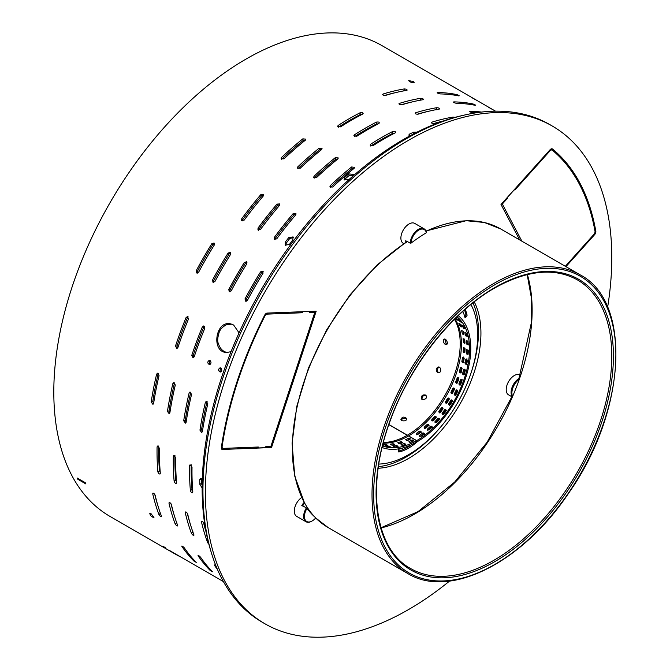 <?xml version="1.0" encoding="UTF-8"?>
<svg xmlns="http://www.w3.org/2000/svg" width="670" height="670" viewBox="0 0 670 670"><rect width="100%" height="100%" fill="white"/><g stroke="black" fill="none" stroke-linecap="round" stroke-linejoin="round"><path stroke-width="1" d="M378.801 464.076A97.703 56.414 120 0 0 408.591 454.67A97.703 56.414 120 0 0 470.926 304.507M464.653 316.466A1.147 0.662 120 0 0 464.796 316.307L465.432 315.511A1.147 0.662 120 0 0 465.818 314.264A45.979 26.549 120 0 0 464.486 309.959M459.913 384.555A45.979 26.549 120 0 0 461.906 380.041M463.958 374.287A45.979 26.549 120 0 0 465.173 369.79M398.432 451.111A45.979 26.549 120 0 0 411.455 444.746M388.893 424.529L407.377 435.199A74.713 43.14 120 0 0 454.469 319.347A74.713 43.14 120 0 1 407.377 435.199A74.713 43.14 120 0 1 383.424 442.401A74.713 43.14 120 0 0 407.293 435.249L388.86 424.604M462.761 311.5A45.979 26.549 -60 0 1 464.821 317.111A1.147 0.662 120 0 0 465.03 317.429A1.147 0.662 120 0 0 466.01 317.01L466.655 316.215A1.147 0.662 120 0 0 467.04 314.975A45.979 26.549 120 0 0 465.139 309.389M456.027 392.679L456.496 392.721A1.147 0.662 120 0 0 457.107 392.461M403.725 447.677A45.979 26.549 -60 0 1 399.471 449.051A1.147 0.662 120 0 0 398.432 450.55L398.432 451.404A1.147 0.662 120 0 0 398.675 451.932A1.147 0.662 120 0 0 399.01 451.974A45.979 26.549 120 0 0 417.435 441.589M382.135 447.518A76.439 44.136 120 0 0 416.623 442.066L416.623 440.651L408.491 435.961A74.713 43.14 -60 0 1 383.248 443.054A74.713 43.14 120 0 0 408.591 435.902A74.713 43.14 120 0 0 454.955 318.87A74.713 43.14 -60 0 1 408.574 435.91L416.707 440.609A74.713 43.14 120 0 0 464.662 377.553A74.713 43.14 120 0 0 457.007 316.86M437.451 372.453C435.517 369.941 435.91 368.106 438.632 366.951C440.659 366.724 442.275 372.897 438.121 372.688L438.481 372.604C436.698 370.518 436.932 368.668 439.177 367.068M422.134 399.479L421.639 399.077C421.028 395.752 422.401 394.412 425.76 395.066C427.276 398.014 426.061 399.488 422.134 399.479M422.05 399.429C421.882 396.506 423.222 395.174 426.078 395.442M401.732 420.676L400.903 419.613C402.017 416.782 403.884 416.372 406.522 418.398C406.858 420.492 405.266 421.254 401.732 420.676M401.171 420.199C402.637 418.139 404.429 417.753 406.548 419.035M445.039 344.263C443.038 342.161 442.719 340.469 444.059 339.188C446.153 337.915 448.816 344.363 446.396 344.439L445.039 344.263L446.245 343.769L444.754 339.087M446.949 344.02L446.245 343.769M419.613 436.698L419.487 435.366A74.713 43.14 120 0 0 422.67 433.029L424.286 433.423L424.294 433.967A74.713 43.14 -60 0 1 421.112 436.312L419.495 435.885L419.487 435.366L419.495 435.885M420.191 436.287A76.439 44.136 120 0 0 422.871 434.294L422.67 433.029M422.871 434.294L423.683 434.219L423.474 432.954M424.495 434.688L424.294 433.967M427.695 430.316L427.385 429.127A74.713 43.14 120 0 0 430.458 426.296L432.066 426.631L432.091 427.234A74.713 43.14 -60 0 1 429.009 430.073L427.401 429.705L427.385 429.127L427.401 429.705M427.988 430.048A76.439 44.136 120 0 0 430.844 427.41L430.458 426.296M430.844 427.41L431.639 427.267L431.245 426.162M432.452 427.736L432.091 427.234M435.45 422.72L434.964 421.706A74.713 43.14 120 0 0 437.87 418.449L439.445 418.733L439.495 419.387A74.713 43.14 -60 0 1 436.589 422.644L434.998 422.343L434.964 421.706L434.998 422.343M435.525 422.644A76.439 44.136 120 0 0 438.423 419.378L437.87 418.449M438.423 419.378L439.193 419.185L438.632 418.264M439.57 418.934L439.495 419.387M442.769 414.78L442.058 413.281A74.713 43.14 120 0 0 444.721 409.663L445.458 409.437L446.354 410.601A74.713 43.14 -60 0 1 443.682 414.219L442.937 414.428L442.058 413.281L442.125 413.951M442.711 414.094A76.439 44.136 120 0 0 445.433 410.4L444.721 409.663M445.433 410.4L446.178 410.157L445.458 409.437M449.403 405.358L448.506 404.027A74.713 43.14 120 0 0 450.868 400.149L452.376 400.367L452.493 401.087A74.713 43.14 -60 0 1 450.131 404.973L448.607 404.747L448.506 404.027M449.302 404.63A76.439 44.136 120 0 0 451.722 400.66L450.868 400.149M451.722 400.66L452.418 400.392L451.563 399.898M455.382 395.401L454.151 394.178A74.713 43.14 120 0 0 456.153 390.124L457.618 390.317L457.778 391.062A74.713 43.14 -60 0 1 455.776 395.124L454.294 394.923L454.151 394.178M455.081 394.555A76.439 44.136 120 0 0 457.133 390.401L456.153 390.124L456.798 389.848M457.133 390.401L457.786 390.116M455.223 395.308L454.294 394.923M460.382 385.024L459.905 384.094L458.866 383.96A74.713 43.14 120 0 0 460.466 379.815L461.06 379.53L462.091 380.753A74.713 43.14 -60 0 1 460.491 384.898L459.871 385.175L458.866 383.96M459.905 384.094A76.439 44.136 120 0 0 461.546 379.857L460.466 379.815L461.06 379.53M461.546 379.857L462.141 379.563M460.491 384.898L460.022 385.2M460.097 384.856L459.059 384.706M464.201 374.43L463.665 373.491L462.543 373.592A74.713 43.14 120 0 0 463.707 369.463L464.243 369.187L465.332 370.401A74.713 43.14 -60 0 1 464.168 374.53L463.606 374.815L462.543 373.592M463.665 373.491A76.439 44.136 120 0 0 464.796 369.505M464.854 369.271L464.243 369.187M464.168 374.53L463.606 374.815L464.729 374.731M463.908 374.262L462.794 374.346M466.797 363.877L466.278 362.998L465.097 363.333A74.713 43.14 120 0 0 465.792 359.313L466.27 359.045L467.417 360.251A74.713 43.14 -60 0 1 466.722 364.271L465.407 364.078L465.097 363.333M466.278 362.998A76.439 44.136 120 0 0 466.906 359.413M466.99 358.877L466.27 359.045M466.722 364.271L467.4 364.22M466.58 363.751L465.407 364.078M468.146 353.626L467.685 352.839L466.471 353.408A74.713 43.14 120 0 0 466.68 349.581L468.305 350.519A74.713 43.14 -60 0 1 468.095 354.346L466.839 354.128L466.471 353.408M467.685 352.839A76.439 44.136 120 0 0 467.869 349.79M468.045 353.567L466.839 354.128M467.057 344.732L468.271 343.961L467.844 343.266L466.621 344.045A74.713 43.14 120 0 0 466.345 340.511L467.97 341.449A74.713 43.14 -60 0 1 468.255 344.991L466.621 344.045M467.844 343.266A76.439 44.136 120 0 0 467.685 340.946M466.756 334.489L465.566 335.469A74.713 43.14 120 0 0 464.804 332.303L466.429 333.25A74.713 43.14 -60 0 1 467.191 336.415L465.566 335.469M467.25 335.142L466.052 336.114M464.452 326.726L463.313 327.881A74.713 43.14 120 0 0 462.082 325.151L463.707 326.089A74.713 43.14 -60 0 1 464.938 328.819L463.313 327.881M465.005 327.32L463.858 328.467M460.416 320.829L459.913 321.441A74.713 43.14 120 0 0 458.255 319.222L459.88 320.159A74.713 43.14 -60 0 1 461.538 322.379L459.913 321.441M460.91 321.483L460.516 321.969M382.294 445.089L383.927 446.027A74.713 43.14 -60 0 1 382.595 445.617M386.247 446.011L386.288 445.902A74.713 43.14 120 0 0 389.077 446.136L390.702 447.074A74.713 43.14 -60 0 1 387.913 446.84L386.356 446.094M388.508 447.702L389.077 446.136M389.613 447.016L389.84 446.379M393.382 446.187L393.432 446.002A74.713 43.14 120 0 0 396.431 445.6L398.055 446.538A74.713 43.14 -60 0 1 395.057 446.94L393.466 446.27M396.029 447.166L396.431 445.6M396.824 447.334L397.218 445.768M401.07 444.88L401.054 444.537A74.713 43.14 120 0 0 404.186 443.515L405.819 444.453A74.713 43.14 -60 0 1 402.678 445.475L400.995 444.813M402.703 445.466A76.439 44.136 120 0 0 403.968 445.022L404.186 443.515M403.968 445.022L404.781 445.115L404.99 443.599M409.78 442.418L408.96 441.53A74.713 43.14 120 0 0 412.167 439.905L413.792 440.843A74.713 43.14 -60 0 1 410.584 442.468L409.78 442.418M409.94 442.468A76.439 44.136 120 0 0 412.134 441.337L412.167 439.905M412.134 441.337L412.946 441.346L412.98 439.922M406.531 440.542L405.71 439.646A74.713 43.14 120 0 0 408.918 438.029L410.543 438.967A74.713 43.14 -60 0 1 407.335 440.592L406.531 440.542M406.69 440.592A76.439 44.136 120 0 0 408.876 439.461L408.918 438.029M408.876 439.461L409.697 439.47L409.73 438.046M398.625 443.473L397.796 442.661A74.713 43.14 120 0 0 400.936 441.639L402.561 442.577A74.713 43.14 -60 0 1 399.421 443.599L398.625 443.473M399.454 443.59A76.439 44.136 120 0 0 400.719 443.146L400.936 441.639M400.719 443.146L401.523 443.239L401.74 441.723M391.029 444.863L390.183 444.126A74.713 43.14 120 0 0 393.181 443.724L394.806 444.662A74.713 43.14 -60 0 1 391.808 445.064L391.029 444.863M392.779 445.29L393.181 443.724M393.575 445.45L393.968 443.892M383.918 444.687L383.039 444.026A74.713 43.14 120 0 0 385.828 444.252L387.453 445.198A74.713 43.14 -60 0 1 384.664 444.964L383.918 444.687M385.258 445.826L385.828 444.252M386.364 445.14L386.59 444.503M458.213 320.394L456.664 319.565A74.713 43.14 120 0 0 455.659 318.175M457.66 319.607L457.267 320.092M457.166 318.945L456.664 319.565M456.002 317.789L456.63 318.284A74.713 43.14 -60 0 1 458.288 320.503L458.288 320.503M461.638 326.834L460.056 325.997A74.713 43.14 120 0 0 458.833 323.275L460.457 324.213A74.713 43.14 -60 0 1 461.689 326.943L461.689 326.943M461.747 325.444L460.608 326.591M461.203 324.849L460.056 325.997M463.925 334.456L462.317 333.593A74.713 43.14 120 0 0 461.555 330.427L463.179 331.365A74.713 43.14 -60 0 1 463.942 334.531L463.942 334.531M464 333.266L462.803 334.238M463.506 332.613L462.317 333.593M464.997 343.082L463.372 342.169A74.713 43.14 120 0 0 463.096 338.635L464.72 339.573A74.713 43.14 -60 0 1 464.997 343.107L464.611 343.325L464.997 343.107M463.372 342.169L464.595 341.39L465.022 342.085L463.799 342.856M464.595 341.39A76.439 44.136 120 0 0 464.436 339.062M464.821 352.529L463.581 352.253L463.221 351.532A74.713 43.14 120 0 0 463.431 347.705L465.055 348.643A74.713 43.14 -60 0 1 464.846 352.47L464.394 352.722L464.846 352.47M464.896 351.75L463.581 352.253M464.796 351.691L464.427 350.963L463.221 351.532M464.427 350.963A76.439 44.136 120 0 0 464.611 347.914M464.143 362.344L462.962 362.663L461.848 361.457A74.713 43.14 120 0 0 462.543 357.428L463.833 357.638L464.168 358.366A74.713 43.14 -60 0 1 463.472 362.395L462.962 362.663L463.472 362.395M463.548 361.993L462.149 362.194M463.33 361.867L463.029 361.122L461.848 361.457M463.029 361.122A76.439 44.136 120 0 0 463.657 357.537M463.741 357.001L463.02 357.169M461.471 372.847L460.357 372.939L459.293 371.716A74.713 43.14 120 0 0 460.449 367.587L460.994 367.311L462.082 368.525A74.713 43.14 -60 0 1 460.918 372.654L460.357 372.939L460.918 372.654M460.952 372.545L459.545 372.47M460.659 372.378L460.416 371.616L459.293 371.716M460.416 371.616A76.439 44.136 120 0 0 461.538 367.629M461.605 367.394L460.994 367.311M456.772 383.324L455.617 382.084A74.713 43.14 120 0 0 457.216 377.939L457.811 377.654L458.841 378.877A74.713 43.14 -60 0 1 457.242 383.022L456.622 383.299L457.242 383.022M457.133 383.148L455.809 382.83M456.84 382.98L456.655 382.218L455.617 382.084M456.655 382.218A76.439 44.136 120 0 0 458.288 377.981L457.216 377.939L457.811 377.654M458.288 377.981L458.891 377.687M452.124 393.524L451.044 393.039L450.902 392.302A74.713 43.14 120 0 0 452.903 388.248L453.548 387.972L454.528 389.186A74.713 43.14 -60 0 1 452.526 393.24L451.044 393.039M451.965 393.432L451.831 392.679L450.902 392.302M451.831 392.679A76.439 44.136 120 0 0 453.883 388.525L452.903 388.248L453.548 387.972M453.883 388.525L454.528 388.24M446.17 403.34L445.257 402.151A74.713 43.14 120 0 0 447.619 398.273L449.118 398.483L449.243 399.211A74.713 43.14 -60 0 1 446.882 403.089L446.17 403.34M446.145 403.482L445.257 402.151M446.053 402.754A76.439 44.136 120 0 0 448.473 398.784L447.619 398.273M448.473 398.784L449.168 398.516L448.305 398.014M439.688 412.544L438.808 411.397A74.713 43.14 120 0 0 441.471 407.787L442.208 407.561L443.096 408.725A74.713 43.14 -60 0 1 440.433 412.343L439.688 412.544M438.875 412.075L438.808 411.397L439.461 412.218A76.439 44.136 120 0 0 442.183 408.524L441.471 407.787M439.52 412.904L439.461 412.218M442.183 408.524L442.929 408.281L442.208 407.561M432.56 420.936L431.715 419.83A74.713 43.14 120 0 0 434.621 416.572L436.195 416.857L436.245 417.51A74.713 43.14 -60 0 1 433.339 420.768L432.56 420.936M431.748 420.467L431.715 419.83L432.2 420.844M432.276 420.768A76.439 44.136 120 0 0 435.173 417.502L434.621 416.572M435.173 417.502L435.944 417.31L435.383 416.388M424.964 428.298L424.127 427.251A74.713 43.14 120 0 0 427.209 424.42L428.808 424.755L428.833 425.358A74.713 43.14 -60 0 1 425.76 428.189L424.964 428.298M424.152 427.828L424.445 428.432M424.738 428.172A76.439 44.136 120 0 0 427.594 425.534L427.209 424.42M427.594 425.534L428.39 425.391L427.996 424.286M429.202 425.86L428.833 425.358M417.058 434.478L416.238 433.49A74.713 43.14 120 0 0 419.42 431.145L421.036 431.547L421.045 432.091A74.713 43.14 -60 0 1 417.862 434.428L417.058 434.478M416.246 434.009L416.363 434.822M416.941 434.411A76.439 44.136 120 0 0 419.621 432.418L419.42 431.145M419.621 432.418L420.433 432.343L420.224 431.078M421.246 432.812L421.045 432.091M416.623 441.966L416.707 440.609M416.707 442.016A76.439 44.136 120 0 0 465.667 377.821A76.439 44.136 120 0 0 458.255 315.671M382.545 445.843A74.713 43.14 120 0 0 416.623 440.651M461.22 380.728L460.508 382.587M607.623 307.287A287.371 165.917 120 0 0 552.281 126.027L549.844 124.62A287.371 165.917 120 0 0 406.154 138.849A287.371 165.917 120 0 0 218.42 392.084A287.371 165.917 120 0 0 262.472 622.363L264.91 623.77A287.371 165.917 120 0 0 449.562 581.066M378.408 466.655A102.301 59.069 120 0 0 437.853 430.274M471.178 372.553A102.301 59.069 120 0 0 472.961 302.873M565.849 163.756A287.371 165.917 120 0 0 551.494 148.799M222.197 447.954L221.318 447.995M594.927 230.823L595.839 231.351A287.371 165.917 120 0 0 552.465 148.983A2.873 1.658 -60 0 0 552.34 148.899A2.873 1.658 -60 0 0 550.045 149.753L501.001 204.476L519.669 239.927M595.839 231.351A2.873 1.658 -60 0 1 594.7 234.55L594.081 234.198M565.941 266.643L594.7 234.55M378.173 468.246A102.301 59.069 120 0 0 459.746 404.429A102.301 59.069 120 0 0 474.226 301.877M552.281 126.027A287.371 165.917 120 0 0 408.591 140.256A287.371 165.917 120 0 0 220.857 393.491A287.371 165.917 120 0 0 264.91 623.77M221.351 447.56A287.371 165.917 -60 0 1 264.717 315.118A2.873 1.658 -60 0 1 267.146 313.083L316.19 311.182L271.534 447.543L222.49 449.453A2.873 1.658 -60 0 1 221.912 449.319A2.873 1.658 -60 0 1 221.351 447.56M269.851 446.572L271.534 447.543M311.977 521.067A11.499 6.633 -60 0 1 311.776 521.185A11.499 6.633 -60 0 1 306.022 521.754A11.499 6.633 -60 0 1 306.366 507.919L301.894 505.339A11.499 6.633 120 0 1 304.147 502.391A11.499 6.633 120 0 0 301.785 505.515L302.597 505.984A11.499 6.633 120 0 1 304.691 503.153M301.676 497.492A11.499 6.633 120 0 0 297.011 502.525A11.499 6.633 120 0 0 296.676 516.361L306.022 521.754M306.366 507.919L306.986 508.438A174.15 100.542 120 0 0 315.771 517.86A10.921 6.306 120 0 1 312.178 520.95L311.776 521.185M306.986 508.438A10.921 6.306 120 0 0 304.976 519.409A10.921 6.306 120 0 0 312.178 520.95M520.272 375.066L520.087 374.957A11.499 6.633 120 0 0 517.768 374.421A11.499 6.633 120 0 0 507.676 383.374A11.499 6.633 120 0 0 508.589 394.865L511.939 396.799M519.744 378.056A11.499 6.633 120 0 0 512.181 387.084A11.499 6.633 120 0 0 512.441 396.833A11.499 6.633 120 0 1 512.181 387.084A11.499 6.633 120 0 1 519.744 378.056M519.325 379.245A11.499 6.633 120 0 0 512.642 396.372M406.606 242.113A11.499 6.633 120 0 1 406.581 241.066L410.241 243.177A11.499 6.633 -60 0 1 415.366 231.778A11.499 6.633 -60 0 1 424.11 228.822A11.499 6.633 -60 0 1 426.321 232.272L426.321 232.758A174.15 100.542 120 0 0 411.053 243.109L410.241 243.177M424.11 228.822L414.764 223.42A11.499 6.633 120 0 0 405.584 226.854A11.499 6.633 120 0 0 400.92 238.872A11.499 6.633 120 0 0 403.273 243.336L403.709 243.587M405.769 240.597A11.499 6.633 120 0 0 405.853 242.172A11.499 6.633 120 0 1 405.769 240.597M426.321 232.758A10.921 6.306 120 0 0 418.097 230.514A10.921 6.306 120 0 0 411.053 243.109M493.304 109.914A271.853 156.956 120 0 0 492.09 109.193A271.853 156.956 120 0 0 488.924 107.451L488.639 107.309M488.907 107.493L491.361 108.858A271.853 156.956 -60 0 1 494.535 110.609L495.507 111.161M399.236 104.336L399.404 103.389C398.633 104.336 399.446 104.805 401.841 104.796A271.853 156.956 -60 0 1 423.005 99.713C423.725 99.009 422.912 98.54 420.567 98.306A271.853 156.956 120 0 0 399.404 103.389L398.926 103.783M420.567 98.306L420.023 100.391M423.005 99.713L423.457 99.453M297.781 166.855L297.363 168.128L300.219 168.262A271.853 156.956 -60 0 1 321.575 149.611L322.052 148.573L319.138 148.204A271.853 156.956 120 0 0 297.781 166.855L297.966 168.739M321.675 149.519L319.448 149.862A269.558 155.624 120 0 0 298.276 168.363M319.138 148.204L319.448 149.862M212.499 280.102L213.06 282.405L214.936 281.509A271.853 156.956 -60 0 1 230.505 254.491L230.321 252.397L228.068 253.084A271.853 156.956 120 0 0 212.499 280.102L213.713 280.646L213.722 282.489M230.715 252.925L229.148 253.863A269.558 155.624 120 0 0 213.713 280.646M228.068 253.084L229.148 253.863M167.441 411.405L169.208 413.767L169.879 412.812A271.853 156.956 -60 0 1 175.305 385.007L173.748 382.587L172.868 383.6A271.853 156.956 120 0 0 167.441 411.405L169.041 410.844L169.845 412.929M174.619 382.846L174.418 383.274A269.558 155.624 120 0 0 169.041 410.844M172.868 383.6L174.418 383.274M169.125 502.55L168.982 503.204A271.853 156.956 120 0 0 175.222 524.015C176.562 525.908 177.374 526.377 177.659 525.422A271.853 156.956 -60 0 1 171.419 504.611C170.264 502.55 169.451 502.081 168.982 503.204L169.719 502.584M177.625 525.975L177.659 525.422M175.222 524.015L176.746 522.5M415.492 113.724L415.66 112.769C414.889 113.724 415.702 114.193 418.097 114.176A271.853 156.956 -60 0 1 439.26 109.101C439.981 108.398 439.168 107.929 436.823 107.694A271.853 156.956 120 0 0 415.66 112.769L415.182 113.171M436.823 107.694L436.279 109.78M439.26 109.101L439.713 108.842M314.037 176.244L313.619 177.517L316.474 177.651A271.853 156.956 -60 0 1 337.831 158.991L338.308 157.961L335.394 157.584A271.853 156.956 120 0 0 314.037 176.244L314.23 178.128M337.931 158.907L335.703 159.251A269.558 155.624 120 0 0 314.531 177.743M335.394 157.584L335.703 159.251M228.755 289.482L229.316 291.793L231.192 290.889A271.853 156.956 -60 0 1 246.761 263.88L246.577 261.777L244.324 262.472A271.853 156.956 120 0 0 228.755 289.482L229.969 290.026L229.978 291.869M246.97 262.313L245.404 263.243A269.558 155.624 120 0 0 229.969 290.026M244.324 262.472L245.404 263.243M183.697 420.793L185.464 423.155L186.134 422.201A271.853 156.956 -60 0 1 191.561 394.396L190.004 391.967L189.124 392.989A271.853 156.956 120 0 0 183.697 420.793L185.297 420.224L186.101 422.318M190.875 392.226L190.674 392.654A269.558 155.624 120 0 0 185.297 420.224M189.124 392.989L190.674 392.654M185.381 511.939L185.238 512.592A271.853 156.956 120 0 0 191.478 533.404C192.818 535.297 193.63 535.766 193.915 534.811A271.853 156.956 -60 0 1 187.675 513.999C186.52 511.939 185.707 511.47 185.238 512.592L185.975 511.964M193.881 535.364L193.915 534.811M191.478 533.404L193.002 531.888M454.997 117.367L453.079 117.074A271.853 156.956 120 0 0 431.916 122.158L431.438 122.56M431.748 123.112L431.916 122.158C431.145 123.104 431.957 123.582 434.353 123.565A271.853 156.956 -60 0 1 442.778 121.178M453.079 117.074L452.845 117.979M330.293 185.632L329.875 186.905L332.73 187.039A271.853 156.956 -60 0 1 354.087 168.379L354.564 167.341L351.649 166.972A271.853 156.956 120 0 0 330.293 185.632L330.486 187.508M354.187 168.287L351.959 168.631A269.558 155.624 120 0 0 330.787 187.131M351.649 166.972L351.959 168.631M245.011 298.87L245.572 301.182L247.448 300.277A271.853 156.956 -60 0 1 263.017 273.268L262.833 271.166L260.58 271.861A271.853 156.956 120 0 0 245.011 298.87L246.225 299.415L246.233 301.257M263.226 271.702L261.66 272.631A269.558 155.624 120 0 0 246.225 299.415M260.58 271.861L261.66 272.631M199.953 430.173L201.72 432.544L202.39 431.581A271.853 156.956 -60 0 1 207.817 403.776L206.26 401.355L205.38 402.368A271.853 156.956 120 0 0 199.953 430.173L201.553 429.612L202.357 431.698M207.131 401.615L206.93 402.042A269.558 155.624 120 0 0 201.553 429.612M205.38 402.368L206.93 402.042M205.966 531.369A271.853 156.956 -60 0 1 203.931 523.379C202.776 521.319 201.963 520.85 201.494 521.972A271.853 156.956 120 0 0 207.733 542.792L208.873 544.241M207.733 542.792L208.345 542.181M201.636 521.319L201.494 521.972L202.231 521.352M477.048 100.525A271.853 156.956 120 0 0 475.834 99.813A271.853 156.956 120 0 0 472.668 98.063L472.383 97.929M472.651 98.105L475.105 99.478A271.853 156.956 -60 0 1 478.28 101.22L492.09 109.193M382.98 94.956L383.148 94.001C382.377 94.956 383.19 95.425 385.585 95.408A271.853 156.956 -60 0 1 406.749 90.333C407.469 89.621 406.656 89.152 404.312 88.926A271.853 156.956 120 0 0 383.148 94.001L382.671 94.403M404.312 88.926L403.767 91.003M406.749 90.333L407.201 90.065M281.526 157.475L281.107 158.748L283.963 158.882A271.853 156.956 -60 0 1 305.319 140.223L305.796 139.184L302.873 138.816A271.853 156.956 120 0 0 281.526 157.475L281.71 159.351M305.42 140.131L303.192 140.474A269.558 155.624 120 0 0 282.02 158.974M302.873 138.816L303.192 140.474M196.243 270.714L196.804 273.025L198.68 272.12A271.853 156.956 -60 0 1 214.249 245.111L214.065 243.009L211.812 243.704A271.853 156.956 120 0 0 196.243 270.714L197.457 271.258L197.466 273.1M214.459 243.545L212.892 244.475A269.558 155.624 120 0 0 197.457 271.258M211.812 243.704L212.892 244.475M151.186 402.017L152.953 404.387L153.623 403.424A271.853 156.956 -60 0 1 159.05 375.619L157.492 373.198L156.613 374.212A271.853 156.956 120 0 0 151.186 402.017L152.785 401.456L153.589 403.541M158.355 373.458L158.162 373.885A269.558 155.624 120 0 0 152.785 401.456M156.613 374.212L158.162 373.885M152.869 493.162L152.727 493.815A271.853 156.956 120 0 0 158.966 514.635C160.306 516.52 161.118 516.989 161.403 516.042A271.853 156.956 -60 0 1 155.164 495.222C154.008 493.162 153.195 492.693 152.727 493.815L153.464 493.195M161.37 516.595L161.403 516.042M158.966 514.635L160.49 513.111M215.849 565.614L214.408 565.229L214.693 564.869M190.381 490.641C191.335 492.86 192.148 493.329 192.818 492.048A271.853 156.956 -60 0 1 192.022 467.065L190.02 464.812L189.585 465.658A271.853 156.956 120 0 0 190.381 490.641L191.997 489.527L192.742 491.068M192.541 492.81L192.818 492.048M189.585 465.658L191.21 464.762M274.29 237.44L274.206 239.299L276.727 238.847A271.853 156.956 -60 0 1 295.679 214.903L295.947 213.303L293.242 213.495A271.853 156.956 120 0 0 274.29 237.44L275.194 238.47L274.842 239.676M296.081 214.065L293.988 214.735A269.558 155.624 120 0 0 275.194 238.47M293.242 213.495L293.988 214.735M395.141 132.903C395.945 131.621 395.132 131.153 392.695 131.496A271.853 156.956 120 0 0 370.652 144.234L370.15 145.047L373.09 145.641A271.853 156.956 -60 0 1 395.141 132.903L395.643 132.283M370.652 144.234L370.745 146.052M394.437 133.263L392.603 133.422A269.558 155.624 120 0 0 370.996 145.892M392.695 131.496L392.603 133.422M481.512 112.074A271.853 156.956 120 0 0 470.131 111.27L469.72 111.396M469.955 111.756L470.131 111.27C469.494 111.706 470.306 112.175 472.568 112.677A271.853 156.956 -60 0 1 476.127 112.803M198.052 555.43L198.153 555.84A271.853 156.956 120 0 0 210.079 570.363L212.516 571.77A271.853 156.956 -60 0 1 200.59 557.247C199.007 555.623 198.194 555.154 198.153 555.84L198.437 555.48M210.079 570.363L210.539 569.709M181.796 546.05L181.897 546.452A271.853 156.956 120 0 0 193.823 560.974L196.26 562.381A271.853 156.956 -60 0 1 184.334 547.859C182.751 546.234 181.939 545.765 181.897 546.452L182.181 546.1M193.823 560.974L194.283 560.329M174.125 481.253C175.079 483.472 175.892 483.941 176.562 482.66A271.853 156.956 -60 0 1 175.766 457.685L173.764 455.424L173.329 456.278A271.853 156.956 120 0 0 174.125 481.253L175.741 480.147L176.486 481.68M176.277 483.422L176.562 482.66M173.329 456.278L174.954 455.374M157.869 471.873C158.823 474.092 159.636 474.561 160.306 473.28A271.853 156.956 -60 0 1 159.51 448.297L157.5 446.036L157.073 446.89A271.853 156.956 120 0 0 157.869 471.873L159.485 470.759L160.231 472.3M160.021 474.033L160.306 473.28M157.073 446.89L158.698 445.994M191.754 355.41L193.052 357.864L194.191 356.817A271.853 156.956 -60 0 1 204.752 328.375L203.747 325.93L202.315 326.968A271.853 156.956 120 0 0 191.754 355.41L193.228 355.36L193.747 357.512M204.442 326.29L203.688 327.161A269.558 155.624 120 0 0 193.228 355.36M202.315 326.968L203.688 327.161M175.498 346.022L176.796 348.475L177.935 347.428A271.853 156.956 -60 0 1 188.496 318.987L187.491 316.55L186.059 317.58A271.853 156.956 120 0 0 175.498 346.022L176.972 345.98L177.491 348.124M188.186 316.902L187.433 317.773A269.558 155.624 120 0 0 176.972 345.98M186.059 317.58L187.433 317.773M258.034 228.051L257.95 229.91L260.471 229.467A271.853 156.956 -60 0 1 279.423 205.523L279.691 203.923L276.986 204.115A271.853 156.956 120 0 0 258.034 228.051L258.938 229.09L258.587 230.287M279.826 204.685L277.732 205.347A269.558 155.624 120 0 0 258.938 229.09M276.986 204.115L277.732 205.347M241.778 218.671L241.694 220.522L244.215 220.078A271.853 156.956 -60 0 1 263.168 196.134L263.436 194.535L260.731 194.727A271.853 156.956 120 0 0 241.778 218.671L242.682 219.701L242.331 220.899M263.57 195.297L261.476 195.958A269.558 155.624 120 0 0 242.682 219.701M260.731 194.727L261.476 195.958M378.885 123.514C379.689 122.242 378.877 121.773 376.44 122.108A271.853 156.956 120 0 0 354.397 134.846L353.894 135.658L356.834 136.253A271.853 156.956 -60 0 1 378.885 123.514L379.387 122.895M354.397 134.846L354.489 136.672M378.182 123.875L376.347 124.034A269.558 155.624 120 0 0 354.74 136.504M376.44 122.108L376.347 124.034M362.621 114.126C363.433 112.853 362.621 112.384 360.184 112.719A271.853 156.956 120 0 0 338.141 125.466L337.638 126.27L340.578 126.873A271.853 156.956 -60 0 1 362.621 114.126L363.132 113.515M338.141 125.466L338.233 127.283M361.926 114.495L360.091 114.654A269.558 155.624 120 0 0 338.484 127.124M360.184 112.719L360.091 114.654M453.699 102.368L453.875 101.882C453.238 102.317 454.051 102.786 456.312 103.289A271.853 156.956 -60 0 1 475.281 105.316C475.817 105.131 475.005 104.662 472.844 103.909A271.853 156.956 120 0 0 453.875 101.882L453.464 102.008M472.844 103.909L472.459 104.796M437.443 92.988L437.619 92.493C436.982 92.929 437.795 93.398 440.056 93.909A271.853 156.956 -60 0 1 459.025 95.936C459.561 95.743 458.749 95.274 456.588 94.529A271.853 156.956 120 0 0 437.619 92.493L437.208 92.619M456.588 94.529L456.203 95.408M223.403 581.585L169.317 550.355A271.853 156.956 120 0 0 175.13 554.015A271.853 156.956 120 0 0 181.21 557.222M201.402 478.38L201.352 478.748A269.558 155.624 120 0 0 201.461 483.355L202.156 485.398M202.306 478.958L200.297 478.405L199.727 479.712L201.352 478.748M199.727 479.712A271.853 156.956 120 0 0 199.836 484.368L201.461 483.355M199.836 484.368L202.139 487.944M293.393 237.557L289.649 238.612A269.558 155.624 120 0 0 286.257 243.126L285.78 245.597M288.778 237.532A271.853 156.956 120 0 0 285.353 242.079L285.211 245.17L289.415 244.433A271.853 156.956 -60 0 1 292.84 239.877L293.083 236.92L288.778 237.532L289.649 238.612M285.353 242.079L286.257 243.126M353.526 175.305L349.137 175.515A269.558 155.624 120 0 0 345.201 178.882L344.489 179.937M352.889 176.185L353.618 174.418L348.769 173.89L349.137 175.515M348.769 173.89A271.853 156.956 120 0 0 344.799 177.29L345.201 178.882M344.799 177.29L344.045 179.217L348.869 179.644A271.853 156.956 -60 0 1 352.629 176.411M417.058 132.124L413.708 132.166L413.524 134.134M413.708 132.166A271.853 156.956 120 0 0 409.646 134.025L409.42 136.027M410.81 135.365A269.558 155.624 120 0 0 409.496 135.985M409.646 134.025L408.809 135.005L409.496 136.077M77.795 479.268L85.919 483.966A271.853 156.956 -60 0 1 85.232 482.651L77.109 477.961A271.853 156.956 120 0 0 77.795 479.268L78.331 478.665M175.13 554.015L110.106 516.478A271.853 156.956 -60 0 1 110.106 202.566A271.853 156.956 -60 0 1 381.959 45.61L475.834 99.813M151.119 513.789L149.795 513.547C150.382 515.758 151.772 517.081 153.958 517.525L151.119 513.789M413.281 81.48L408.692 80.643C410.166 82.226 411.983 82.829 414.169 82.444L413.281 81.48L412.871 82.686M220.866 367.998C219.785 370.049 219.81 371.314 220.949 371.808M220.824 367.972L220.145 367.78C218.026 369.254 218.052 370.678 220.212 372.068C222.055 371.121 222.256 369.756 220.824 367.972M210.095 360.519C208.998 362.562 209.015 363.835 210.162 364.329M210.045 360.485L209.375 360.293C207.248 361.758 207.264 363.182 209.425 364.581C211.276 363.642 211.486 362.277 210.045 360.485M231.728 324.18L227.239 324.556C227.557 324.113 220.891 326.952 219.124 332.462C217.516 337.915 217.256 341.558 218.361 343.4C219.886 348.559 222.85 351.599 227.247 352.537M239.064 332.856L233.637 325.034L231.083 323.987C215.606 319.506 210.707 352.043 226.527 352.512L231.049 351.666M163.262 546.351L165.758 548.027L163.262 546.351M158.69 446.438A269.558 155.624 120 0 0 159.485 470.759M174.945 455.826A269.558 155.624 120 0 0 175.741 480.147M191.201 465.206A269.558 155.624 120 0 0 191.997 489.527M214.408 565.229A271.853 156.956 120 0 0 217.44 569.458M154.745 494.343A269.558 155.624 120 0 0 157.961 505.858M396.69 92.368A269.558 155.624 120 0 0 384.605 95.483M203.513 522.5A269.558 155.624 120 0 0 206.059 531.846M443.247 121.019A269.558 155.624 120 0 0 433.373 123.64M187.257 513.111A269.558 155.624 120 0 0 190.473 524.627M429.202 111.136A269.558 155.624 120 0 0 417.117 114.26M171.001 503.731A269.558 155.624 120 0 0 174.217 515.238M412.946 101.748A269.558 155.624 120 0 0 400.861 104.872M463.682 115.24A285.068 164.586 120 0 0 442.753 121.186A285.068 164.586 120 0 0 211.268 552.432M565.329 266.291L593.863 234.45A2.873 1.658 120 0 0 595.002 231.234A287.371 165.917 120 0 0 552.323 150.197A2.873 1.658 120 0 0 552.189 150.105A2.873 1.658 120 0 0 549.894 150.959L514.853 190.054L514.359 189.677L507.357 197.483L507.483 198.278L502.332 204.032L521.913 241.225M506.872 197.926L507.483 198.278M501.721 203.68L502.332 204.032M300.612 311.784L302.296 312.756L267.246 314.121A2.873 1.658 120 0 0 264.817 316.156A287.371 165.917 120 0 0 222.139 446.48A2.873 1.658 120 0 0 222.7 448.247A2.873 1.658 120 0 0 223.278 448.381L258.319 447.016L258.201 447.954L265.194 447.686L265.689 446.731L270.847 446.53L314.816 312.27L309.657 312.471L309.615 311.433M313.133 311.299L314.816 312.27M302.614 311.709L309.783 311.533M302.781 311.801L301.927 311.734M302.296 312.756L302.513 312.069M398.474 451.664L399.01 451.974M456.588 391.54L457.342 391.984M465.818 314.264L467.04 314.975M465.432 315.511L466.655 316.215M464.796 316.307L466.01 317.01M221.502 448.883L222.49 449.453M407.452 241.569A172.424 99.545 120 0 0 304.481 380.376A172.424 99.545 120 0 0 314.724 516.922M328.074 527.508L315.687 517.96A172.424 99.545 120 0 0 328.074 527.508L407.728 573.495A172.424 99.545 -60 0 1 381.716 433.934A172.424 99.545 -60 0 1 496.11 282.162A172.424 99.545 -60 0 1 580.153 274.851C632.287 301.617 626.249 411.313 569.165 492.391C522.91 562.348 449.612 599.591 407.728 573.495M425.936 230.991L466.169 220.715L484.351 222.482L500.498 228.855A172.424 99.545 120 0 0 426.045 231.267M496.906 283.578A171.277 98.884 120 0 0 388.809 553.562A171.277 98.884 120 0 0 598.544 436.781A171.277 98.884 120 0 0 496.906 283.578M496.864 286.417A167.827 96.89 -60 0 1 596.451 436.538A167.827 96.89 -60 0 1 390.945 550.966A167.827 96.89 -60 0 1 496.864 286.417M527.374 274.574A166.679 96.229 -60 0 1 497.626 426.296A166.679 96.229 -60 0 1 381.096 527.927M410.601 568.52A166.679 96.229 120 0 0 577.28 472.283A166.679 96.229 120 0 0 577.272 279.826C554.986 267.59 528.102 269.968 496.604 286.953C453.515 310.428 410.911 363.693 390.702 419.462C365.686 485.189 374.547 549.099 410.601 568.52M549.894 150.959L549.283 150.608M266.124 313.468L267.246 314.121M221.561 446.145L222.139 446.48M264.817 316.156L264.332 315.88M258.101 447.903L256.685 447.083M257.004 447.074L258.101 447.702M500.498 228.855L580.153 274.851M527.181 274.616L531.31 297.472L531.243 323.241L518.664 379.722M512.374 395.786L487.157 442.192L454.603 482.157L417.988 511.654L381.046 527.734M314.389 516.62L312.722 514.769M304.624 503.237L294.75 476.135L292.095 443.197L296.793 406.372L308.543 367.855L326.625 329.95L349.966 294.934L377.16 264.918L406.59 241.694M550.648 149.209L552.189 150.105M221.36 447.476L222.7 448.247M256.652 447.083L258.143 447.945"/></g></svg>
